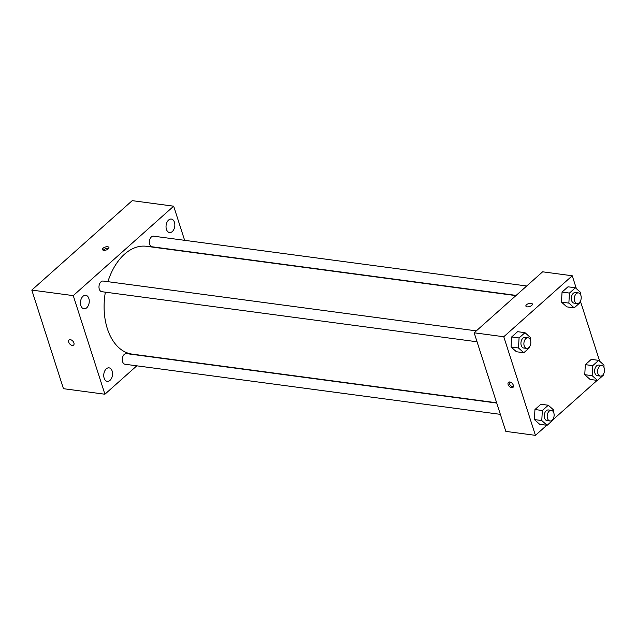 <?xml version="1.0" encoding="UTF-8"?>
<svg xmlns="http://www.w3.org/2000/svg" width="636" height="636" viewBox="0 0 636 636"><rect width="100%" height="100%" fill="white"/><g stroke="black" fill="none" stroke-linecap="round" stroke-linejoin="round"><path stroke-width="0.95" d="M136.812 365.819L104.908 394.225L63.457 388.691L31.8 290.088L132.216 200.65L173.676 206.191L184.631 240.321M109.996 380.36A6.805 4.349 97.6 0 0 112.524 373.03A6.805 4.349 97.6 0 0 109.05 367.854A6.805 4.349 97.6 0 0 103.835 374.024A6.805 4.349 97.6 0 0 107.253 381.346A6.805 4.349 97.6 0 0 109.996 380.36M172.284 231.568A6.805 4.349 97.6 0 0 174.813 224.238A6.805 4.349 97.6 0 0 171.338 219.062A6.805 4.349 97.6 0 0 166.123 225.231A6.805 4.349 97.6 0 0 169.534 232.553A6.805 4.349 97.6 0 0 172.284 231.568M86.703 307.792A6.805 4.349 97.6 0 0 89.231 300.462A6.805 4.349 97.6 0 0 85.749 295.287A6.805 4.349 97.6 0 0 80.541 301.456A6.805 4.349 97.6 0 0 83.952 308.778A6.805 4.349 97.6 0 0 86.703 307.792M104.908 394.225L73.251 295.621L31.8 290.088M73.251 295.621L173.676 206.191M103.7 250.314A3.403 1.558 -17.8 0 0 107.349 249.519A3.403 1.558 -17.8 0 0 108.931 247.491A3.403 1.558 -17.8 0 0 105.218 247.046A3.403 1.558 -17.8 0 0 102.46 249.574A3.403 1.558 -17.8 0 0 103.7 250.314M108.653 248.501A3.403 1.558 -17.8 0 0 103.278 250.226M73.577 345.086A3.403 2.099 48.3 0 1 70.954 344.95A3.403 2.099 48.3 0 1 68.728 342.208A3.403 2.099 48.3 0 1 69.054 340.014A3.403 2.099 48.3 0 1 72.886 341.158A3.403 2.099 48.3 0 1 73.577 345.094A3.403 2.099 48.3 0 1 70.954 344.95A3.403 2.099 48.3 0 1 68.728 342.208A3.403 2.099 48.3 0 1 69.062 340.014M496.732 403.057L126.453 353.616A5.358 3.426 97.6 0 0 122.351 358.481A5.358 3.426 97.6 0 0 125.038 364.245L500.357 414.354M526.711 285.993L153.546 236.171A5.358 3.426 97.6 0 0 149.444 241.028A5.358 3.426 97.6 0 0 152.131 246.792L516.154 295.398M476.324 330.871L103.159 281.048A5.358 3.426 97.6 0 0 99.049 285.906A5.358 3.426 97.6 0 0 101.736 291.678L477.056 341.786M515.899 295.621L146.487 246.299A54.386 34.765 97.6 0 0 107.913 281.684M105.369 292.163A54.386 34.765 97.6 0 0 132.097 354.109L496.644 402.787M546.761 425.261L535.433 435.35L505.827 431.391L474.17 332.795L542.635 271.81L572.249 275.77L576.391 288.688M535.433 435.35L503.776 336.746L474.17 332.795M503.776 336.746L572.249 275.77M525.893 306.115A3.403 1.558 162.2 0 1 527.475 304.088A3.403 1.558 162.2 0 1 531.124 303.293A3.403 1.558 162.2 0 1 532.364 304.032A3.403 1.558 162.2 0 1 529.605 306.552A3.403 1.558 162.2 0 1 525.893 306.107A3.403 1.558 162.2 0 1 527.475 304.088A3.403 1.558 162.2 0 1 531.124 303.293A3.403 1.558 162.2 0 1 532.364 304.032M553.097 418.981L553.034 420.022L547.111 425.309L539.702 424.315L534.367 419.561L534.956 409.528L540.886 404.25L534.956 409.528L534.367 419.561L541.769 420.555L542.357 410.514L548.288 405.235L553.63 409.989L553.503 412.104M580.191 301.528L580.127 302.577L574.197 307.856L566.795 306.87L561.461 302.116L562.049 292.075L567.98 286.796L562.049 292.075L561.461 302.116L568.862 303.102L569.451 293.069L575.381 287.782L580.716 292.536L580.596 294.659M603.699 373.722L603.453 374.771M597.156 380.376L553.058 419.649M580.398 301.154L599.692 361.256M529.796 346.405L529.74 347.455L523.81 352.734L516.408 351.748L511.066 346.994L511.654 336.961L517.585 331.674L511.654 336.961L511.066 346.994L518.467 347.979L519.063 337.947L524.986 332.668L530.329 337.422L530.201 339.537M603.492 374.095L603.429 375.145L597.498 380.423L590.097 379.438L584.754 374.684L585.351 364.651L591.273 359.364L585.351 364.651L584.754 374.684L592.164 375.669L592.752 365.636L598.683 360.358L604.017 365.112L603.898 367.226M508.132 384.518A3.403 2.099 48.3 0 1 508.466 382.323A3.403 2.099 48.3 0 1 512.29 383.468A3.403 2.099 48.3 0 1 512.982 387.396A3.403 2.099 48.3 0 1 510.366 387.26A3.403 2.099 48.3 0 1 508.132 384.518M513.403 386.712A3.403 2.099 48.3 0 1 509.285 383.492A3.403 2.099 48.3 0 1 509.198 381.99M597.498 380.423L592.164 375.669M601.759 365.469L598.802 365.08A5.358 3.426 97.6 0 0 594.692 369.937A5.358 3.426 97.6 0 0 597.379 375.701L600.344 376.099A5.358 3.426 97.6 0 0 603.763 373.578A5.358 3.426 97.6 0 0 604.2 367.982A5.358 3.426 97.6 0 0 601.759 365.469A5.358 3.426 97.6 0 0 597.657 370.335A5.358 3.426 97.6 0 0 600.344 376.099M592.752 365.636L585.351 364.651M598.683 360.358L591.273 359.364M590.097 379.438L584.754 374.684M547.111 425.309L541.769 420.555M551.372 410.355L548.407 409.958A5.358 3.426 97.6 0 0 544.305 414.815A5.358 3.426 97.6 0 0 546.992 420.587L549.949 420.976A5.358 3.426 97.6 0 0 553.376 418.456A5.358 3.426 97.6 0 0 553.805 412.859A5.358 3.426 97.6 0 0 551.372 410.355A5.358 3.426 97.6 0 0 547.262 415.213A5.358 3.426 97.6 0 0 549.949 420.976M542.357 410.514L534.956 409.528M548.288 405.235L540.886 404.25M539.702 424.315L534.367 419.561M574.197 307.856L568.862 303.102M578.458 292.902L575.5 292.504A5.358 3.426 97.6 0 0 571.39 297.37A5.358 3.426 97.6 0 0 574.077 303.134L577.043 303.531A5.358 3.426 97.6 0 0 580.469 301.011A5.358 3.426 97.6 0 0 580.899 295.414A5.358 3.426 97.6 0 0 578.458 292.902A5.358 3.426 97.6 0 0 574.356 297.759A5.358 3.426 97.6 0 0 577.043 303.531M569.451 293.069L562.049 292.075M575.381 287.782L567.98 286.796M566.795 306.87L561.461 302.116M523.81 352.734L518.467 347.979M528.071 337.78L525.105 337.39A5.358 3.426 97.6 0 0 521.003 342.248A5.358 3.426 97.6 0 0 523.69 348.011L526.648 348.409A5.358 3.426 97.6 0 0 530.074 345.889A5.358 3.426 97.6 0 0 530.511 340.292A5.358 3.426 97.6 0 0 528.071 337.78A5.358 3.426 97.6 0 0 523.961 342.645A5.358 3.426 97.6 0 0 526.648 348.409M519.063 337.947L511.654 336.961M524.986 332.668L517.585 331.674M516.408 351.748L511.066 346.994"/></g></svg>
